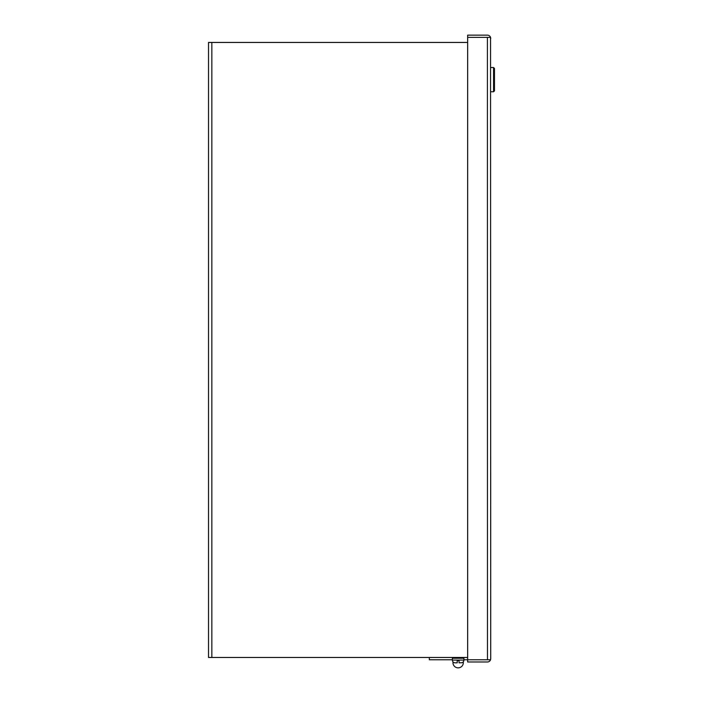 <?xml version="1.0" encoding="UTF-8"?>
<svg xmlns="http://www.w3.org/2000/svg" width="703" height="703" viewBox="0 0 703 703"><rect width="100%" height="100%" fill="white"/><g stroke="black" fill="none" stroke-linecap="round" stroke-linejoin="round"><path stroke-width="1.05" d="M453.022 661.875A5.193 5.193 0 0 0 458.145 667.85A5.193 5.193 0 0 0 463.268 661.839M463.901 659.774L490.536 659.774A3.322 3.322 0 0 1 487.407 661.989L467.662 661.989L467.662 659.774L490.536 659.774L490.729 658.667L490.536 659.774M490.729 38.472L490.536 37.364L467.662 37.364L467.662 35.15L487.407 35.15A3.322 3.322 0 0 1 490.536 37.364L490.729 658.667M490.536 37.364L467.662 37.364L467.662 659.774M487.478 659.774L487.407 37.364M452.363 659.774L429.313 659.774L429.313 657.472M452.38 657.472L452.38 658.087M467.662 657.472L208.519 657.472L208.519 42.435L467.662 42.435M488.515 37.364L482.75 37.364M463.128 657.472A0.765 0.765 0 0 1 463.901 658.236L463.901 660.082A2.768 2.768 0 0 1 461.924 662.736L459.05 662.85L459.05 660.548L457.205 660.548L459.05 660.548M453.136 657.472A0.765 0.765 0 0 0 452.363 658.236L463.901 658.236M454.463 662.736L455.289 662.85L454.428 662.762A2.768 2.768 0 0 1 452.363 660.082L452.363 658.236M461.95 662.709L459.05 662.85M457.205 662.85L455.272 662.85L457.205 662.85L457.205 660.548M490.729 91.768L493.559 91.768L493.559 67.532L490.729 67.532M493.559 91.768L494.481 90.845L494.481 68.455L493.559 67.532M211.84 657.472L211.84 42.435M452.363 660.082L463.901 660.082"/></g></svg>
